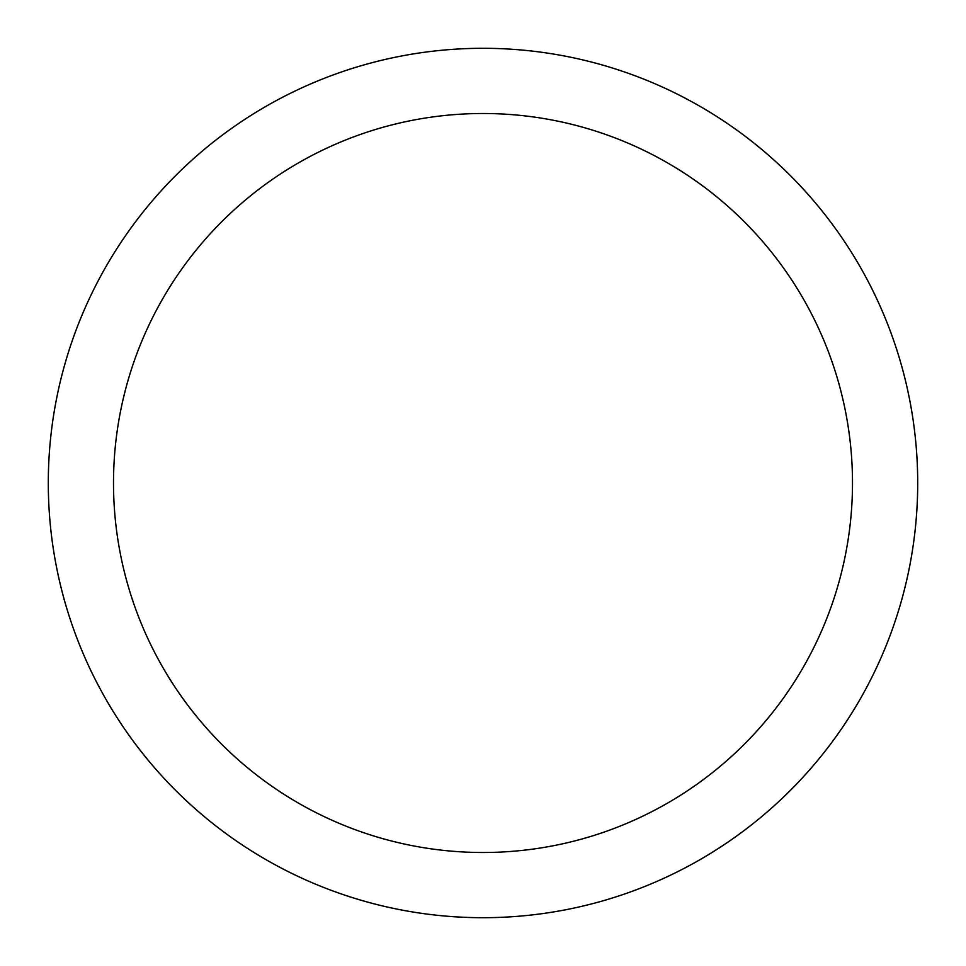 <?xml version="1.0" encoding="UTF-8"?>
<svg xmlns="http://www.w3.org/2000/svg" width="966" height="966" viewBox="0 0 966 966"><rect width="100%" height="100%" fill="white"/><g stroke="black" fill="none" stroke-linecap="round" stroke-linejoin="round"><path stroke-width="1.45" d="M483 48.3A434.7 434.7 0 0 1 917.7 483A434.7 434.7 0 0 1 483 917.7A434.7 434.7 0 0 1 48.3 483A434.7 434.7 0 0 1 483 48.3M483 113.505A369.495 369.495 0 0 1 852.495 483A369.495 369.495 0 0 1 483 852.495A369.495 369.495 0 0 1 113.505 483A369.495 369.495 0 0 1 483 113.505"/></g></svg>
